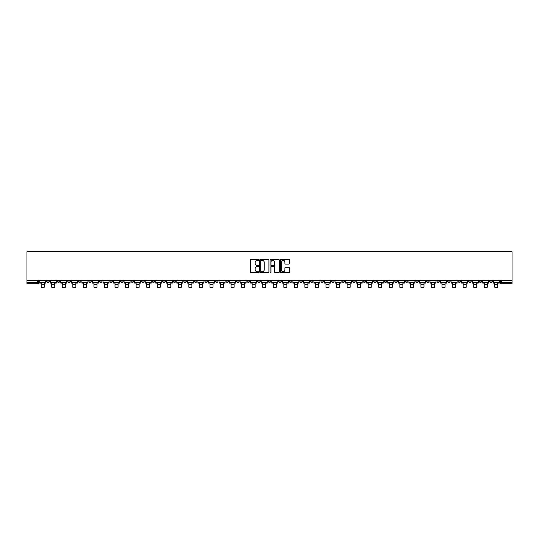 <?xml version="1.0" encoding="UTF-8"?>
<svg xmlns="http://www.w3.org/2000/svg" width="539" height="539" viewBox="0 0 539 539"><rect width="100%" height="100%" fill="white"/><g stroke="black" fill="none" stroke-linecap="round" stroke-linejoin="round"><path stroke-width="0.81" d="M258.68 259.859A0.465 0.465 0 0 0 258.215 259.4L251.167 259.4A0.667 0.667 0 0 0 250.5 260.061L250.5 272.006A0.667 0.667 0 0 0 251.167 272.673L258.215 272.673A0.465 0.465 0 0 0 258.68 272.208A0.465 0.465 0 0 0 258.215 271.744L257.305 271.744A2.122 2.122 0 0 1 255.183 269.621L255.183 268.624A2.122 2.122 0 0 1 257.305 266.502L258.215 266.502A0.465 0.465 0 0 0 258.68 266.037A0.465 0.465 0 0 0 258.215 265.572L257.305 265.572A2.122 2.122 0 0 1 255.183 263.443L255.183 262.453A2.122 2.122 0 0 1 257.305 260.324L258.215 260.324A0.465 0.465 0 0 0 258.68 259.859M394.73 280.3L394.73 281.048L397.438 281.048A1.354 1.354 0 0 1 396.084 282.396A1.354 1.354 0 0 1 394.73 281.048L394.73 280.3M331.438 280.3L331.438 281.048L334.146 281.048A1.354 1.354 0 0 1 332.792 282.396A1.354 1.354 0 0 1 331.438 281.048L331.438 280.3M320.894 280.3L320.894 281.048L323.595 281.048A1.354 1.354 0 0 1 322.241 282.396A1.354 1.354 0 0 1 320.894 281.048L320.894 280.3M257.602 280.3L257.602 281.048L260.303 281.048A1.354 1.354 0 0 1 258.949 282.396A1.354 1.354 0 0 1 257.602 281.048L257.602 280.3M247.051 280.3L247.051 281.048L249.752 281.048A1.354 1.354 0 0 1 248.405 282.396A1.354 1.354 0 0 1 247.051 281.048L247.051 280.3M236.5 280.3L236.5 281.048L239.208 281.048A1.354 1.354 0 0 1 237.854 282.396A1.354 1.354 0 0 1 236.5 281.048L236.5 280.3M215.405 280.3L215.405 281.048L218.106 281.048A1.354 1.354 0 0 1 216.759 282.396A1.354 1.354 0 0 1 215.405 281.048L215.405 280.3M194.309 281.048L194.309 280.3L194.309 281.048A1.354 1.354 0 0 0 195.657 282.396A1.354 1.354 0 0 1 194.309 281.048L197.011 281.048A1.354 1.354 0 0 1 195.657 282.396A1.354 1.354 0 0 0 197.011 281.048L197.011 280.3L197.011 281.048M183.759 281.048L183.759 280.3L183.759 281.048A1.354 1.354 0 0 0 185.113 282.396A1.354 1.354 0 0 1 183.759 281.048L186.46 281.048A1.354 1.354 0 0 1 185.113 282.396M173.208 281.048L173.208 280.3L173.208 281.048A1.354 1.354 0 0 0 174.562 282.396A1.354 1.354 0 0 1 173.208 281.048L175.916 281.048A1.354 1.354 0 0 1 174.562 282.396A1.354 1.354 0 0 0 175.916 281.048L175.916 280.3L175.916 281.048M162.663 280.3L162.663 281.048L165.365 281.048A1.354 1.354 0 0 1 164.011 282.396A1.354 1.354 0 0 1 162.663 281.048L162.663 280.3M152.113 280.3L152.113 281.048L154.821 281.048A1.354 1.354 0 0 1 153.467 282.396A1.354 1.354 0 0 1 152.113 281.048L152.113 280.3M141.562 280.3L141.562 281.048L144.27 281.048A1.354 1.354 0 0 1 142.916 282.396A1.354 1.354 0 0 1 141.562 281.048L141.562 280.3M131.017 281.048L131.017 280.3L131.017 281.048A1.354 1.354 0 0 0 132.372 282.396A1.354 1.354 0 0 1 131.017 281.048L133.719 281.048A1.354 1.354 0 0 1 132.372 282.396M109.916 281.048L109.916 280.3L109.916 281.048A1.354 1.354 0 0 0 111.27 282.396A1.354 1.354 0 0 1 109.916 281.048L112.624 281.048A1.354 1.354 0 0 1 111.27 282.396A1.354 1.354 0 0 0 112.624 281.048L112.624 280.3L112.624 281.048M99.371 281.048L99.371 280.3L99.371 281.048A1.354 1.354 0 0 0 100.726 282.396A1.354 1.354 0 0 1 99.371 281.048L102.073 281.048A1.354 1.354 0 0 1 100.726 282.396A1.354 1.354 0 0 0 102.073 281.048L102.073 280.3L102.073 281.048M88.82 281.048L88.82 280.3L88.82 281.048A1.354 1.354 0 0 0 90.175 282.396A1.354 1.354 0 0 1 88.82 281.048L91.529 281.048A1.354 1.354 0 0 1 90.175 282.396A1.354 1.354 0 0 0 91.529 281.048L91.529 280.3L91.529 281.048M78.276 281.048L78.276 280.3L78.276 281.048A1.354 1.354 0 0 0 79.624 282.396A1.354 1.354 0 0 1 78.276 281.048L80.978 281.048A1.354 1.354 0 0 1 79.624 282.396M67.725 281.048L67.725 280.3L67.725 281.048A1.354 1.354 0 0 0 69.08 282.396A1.354 1.354 0 0 1 67.725 281.048L70.427 281.048A1.354 1.354 0 0 1 69.08 282.396A1.354 1.354 0 0 0 70.427 281.048L70.427 280.3L70.427 281.048M57.174 281.048L57.174 280.3L57.174 281.048A1.354 1.354 0 0 0 58.529 282.396A1.354 1.354 0 0 1 57.174 281.048L59.883 281.048A1.354 1.354 0 0 1 58.529 282.396A1.354 1.354 0 0 0 59.883 281.048L59.883 280.3L59.883 281.048M288.897 264.076A0.667 0.667 0 0 0 289.564 263.416L289.564 260.061A0.667 0.667 0 0 0 288.897 259.4L281.068 259.4A0.667 0.667 0 0 0 280.401 260.061L280.401 272.006A0.667 0.667 0 0 0 281.068 272.673L288.897 272.673A0.667 0.667 0 0 0 289.564 272.006L289.564 267.957A0.667 0.667 0 0 0 288.897 267.297L285.549 267.297A0.667 0.667 0 0 0 284.882 267.957L284.882 269.965A1.779 1.779 0 0 1 283.11 271.744A1.779 1.779 0 0 1 281.331 269.965L281.331 262.102A1.779 1.779 0 0 1 283.11 260.324A1.779 1.779 0 0 1 284.882 262.102L284.882 263.416A0.667 0.667 0 0 0 285.549 264.076L288.897 264.076M512.05 280.3L26.95 280.3L26.95 251.767L512.05 251.767L512.05 283.75L501.566 283.75A1.354 1.354 0 0 1 500.219 282.396L512.05 282.396M268.921 260.061A0.667 0.667 0 0 0 268.254 259.4L260.425 259.4A0.667 0.667 0 0 0 259.758 260.061L259.758 272.006A0.667 0.667 0 0 0 260.425 272.673L268.254 272.673A0.667 0.667 0 0 0 268.921 272.006L268.921 260.061M270.746 259.4L278.575 259.4A0.667 0.667 0 0 1 279.242 260.061L279.242 272.006A0.667 0.667 0 0 1 278.575 272.673L275.227 272.673A0.667 0.667 0 0 1 274.56 272.006L274.56 267.162A0.667 0.667 0 0 0 273.9 266.502L271.676 266.502A0.667 0.667 0 0 0 271.009 267.162L271.009 272.208A0.465 0.465 0 0 1 270.544 272.673A0.465 0.465 0 0 1 270.079 272.208L270.079 260.061A0.667 0.667 0 0 1 270.746 259.4M500.219 280.3L500.219 282.396M38.781 280.3L38.781 282.396L38.781 280.3M37.434 280.3L37.434 283.75L26.95 283.75L26.95 282.396L38.781 282.396A1.354 1.354 0 0 1 37.434 283.75A1.354 1.354 0 0 0 38.781 282.396M26.95 280.3L26.95 282.396M492.37 280.3L492.37 281.048A1.354 1.354 0 0 1 491.022 282.396A1.354 1.354 0 0 1 489.668 281.048L492.37 281.048M489.668 280.3L489.668 281.048M481.826 280.3L481.826 281.048A1.354 1.354 0 0 1 480.471 282.396A1.354 1.354 0 0 1 479.117 281.048A1.354 1.354 0 0 0 480.471 282.396A1.354 1.354 0 0 0 481.826 281.048L479.117 281.048L479.117 280.3M471.275 280.3L471.275 281.048A1.354 1.354 0 0 1 469.92 282.396A1.354 1.354 0 0 1 468.573 281.048L471.275 281.048M468.573 280.3L468.573 281.048M460.724 280.3L460.724 281.048A1.354 1.354 0 0 1 459.376 282.396A1.354 1.354 0 0 1 458.022 281.048L460.724 281.048M458.022 280.3L458.022 281.048M450.18 281.048L450.18 280.3L450.18 281.048A1.354 1.354 0 0 1 448.825 282.396A1.354 1.354 0 0 1 447.471 281.048L450.18 281.048A1.354 1.354 0 0 1 448.825 282.396M447.471 280.3L447.471 281.048M439.629 280.3L439.629 281.048A1.354 1.354 0 0 1 438.274 282.396A1.354 1.354 0 0 1 436.927 281.048A1.354 1.354 0 0 0 438.274 282.396M436.927 280.3L436.927 281.048L439.629 281.048M429.084 280.3L429.084 281.048A1.354 1.354 0 0 1 427.73 282.396A1.354 1.354 0 0 1 426.376 281.048L429.084 281.048A1.354 1.354 0 0 1 427.73 282.396M426.376 280.3L426.376 281.048M418.534 280.3L418.534 281.048A1.354 1.354 0 0 1 417.179 282.396A1.354 1.354 0 0 1 415.825 281.048A1.354 1.354 0 0 0 417.179 282.396M415.825 280.3L415.825 281.048L418.534 281.048M407.983 280.3L407.983 281.048A1.354 1.354 0 0 1 406.628 282.396A1.354 1.354 0 0 1 405.281 281.048L407.983 281.048M405.281 280.3L405.281 281.048M397.438 280.3L397.438 281.048A1.354 1.354 0 0 1 396.084 282.396M386.887 280.3L386.887 281.048A1.354 1.354 0 0 1 385.533 282.396A1.354 1.354 0 0 1 384.179 281.048L386.887 281.048M384.179 280.3L384.179 281.048M376.337 280.3L376.337 281.048A1.354 1.354 0 0 1 374.989 282.396A1.354 1.354 0 0 1 373.635 281.048L376.337 281.048M373.635 280.3L373.635 281.048M365.792 280.3L365.792 281.048A1.354 1.354 0 0 1 364.438 282.396A1.354 1.354 0 0 1 363.084 281.048A1.354 1.354 0 0 0 364.438 282.396M363.084 280.3L363.084 281.048L365.792 281.048M355.241 280.3L355.241 281.048A1.354 1.354 0 0 1 353.887 282.396A1.354 1.354 0 0 1 352.54 281.048L355.241 281.048M352.54 280.3L352.54 281.048M344.69 280.3L344.69 281.048A1.354 1.354 0 0 1 343.343 282.396A1.354 1.354 0 0 1 341.989 281.048L344.69 281.048M341.989 280.3L341.989 281.048M334.146 280.3L334.146 281.048M323.595 280.3L323.595 281.048L323.595 280.3M313.044 280.3L313.044 281.048A1.354 1.354 0 0 1 311.697 282.396A1.354 1.354 0 0 1 310.343 281.048L313.044 281.048M310.343 280.3L310.343 281.048M302.5 280.3L302.5 281.048A1.354 1.354 0 0 1 301.146 282.396A1.354 1.354 0 0 1 299.792 281.048L302.5 281.048M299.792 280.3L299.792 281.048M291.949 280.3L291.949 281.048A1.354 1.354 0 0 1 290.595 282.396A1.354 1.354 0 0 1 289.248 281.048L291.949 281.048M289.248 280.3L289.248 281.048M281.398 280.3L281.398 281.048A1.354 1.354 0 0 1 280.051 282.396A1.354 1.354 0 0 1 278.697 281.048L281.398 281.048M278.697 280.3L278.697 281.048M270.854 280.3L270.854 281.048A1.354 1.354 0 0 1 269.5 282.396A1.354 1.354 0 0 1 268.146 281.048L270.854 281.048M268.146 280.3L268.146 281.048M260.303 280.3L260.303 281.048A1.354 1.354 0 0 1 258.949 282.396M249.752 280.3L249.752 281.048M239.208 281.048L239.208 280.3L239.208 281.048A1.354 1.354 0 0 1 237.854 282.396M228.657 280.3L228.657 281.048A1.354 1.354 0 0 1 227.303 282.396A1.354 1.354 0 0 1 225.956 281.048A1.354 1.354 0 0 0 227.303 282.396A1.354 1.354 0 0 0 228.657 281.048L225.956 281.048L225.956 280.3M218.106 281.048L218.106 280.3L218.106 281.048A1.354 1.354 0 0 1 216.759 282.396M207.562 280.3L207.562 281.048A1.354 1.354 0 0 1 206.208 282.396A1.354 1.354 0 0 1 204.854 281.048A1.354 1.354 0 0 0 206.208 282.396M204.854 280.3L204.854 281.048L207.562 281.048M186.46 280.3L186.46 281.048L186.46 280.3M165.365 281.048L165.365 280.3L165.365 281.048A1.354 1.354 0 0 1 164.011 282.396M154.821 281.048L154.821 280.3L154.821 281.048A1.354 1.354 0 0 1 153.467 282.396M144.27 281.048L144.27 280.3L144.27 281.048A1.354 1.354 0 0 1 142.916 282.396M133.719 280.3L133.719 281.048L133.719 280.3M123.175 281.048L123.175 280.3L123.175 281.048A1.354 1.354 0 0 1 121.821 282.396A1.354 1.354 0 0 1 120.466 281.048L123.175 281.048A1.354 1.354 0 0 1 121.821 282.396M120.466 280.3L120.466 281.048M80.978 280.3L80.978 281.048L80.978 280.3M49.332 280.3L49.332 281.048A1.354 1.354 0 0 1 47.978 282.396A1.354 1.354 0 0 1 46.63 281.048A1.354 1.354 0 0 0 47.978 282.396A1.354 1.354 0 0 0 49.332 281.048L49.332 280.3M46.63 280.3L46.63 281.048L49.332 281.048M261.152 260.324A0.465 0.465 0 0 0 260.687 260.788L260.687 271.279A0.465 0.465 0 0 0 261.152 271.744L262.116 271.744A2.122 2.122 0 0 0 264.238 269.621L264.238 262.453A2.122 2.122 0 0 0 262.116 260.324L261.152 260.324M274.56 262.136A1.779 1.779 0 0 0 272.788 260.357A1.779 1.779 0 0 0 271.009 262.136L271.009 264.905A0.667 0.667 0 0 0 271.676 265.572L273.9 265.572A0.667 0.667 0 0 0 274.56 264.905L274.56 262.136M39.697 282.396L45.714 282.396L45.714 283.076L44.225 283.076L44.225 287.233L41.186 287.233L41.186 283.076L39.697 283.076L39.697 280.3M45.714 282.396L45.714 280.3M50.242 282.396L56.265 282.396L56.265 283.076L54.776 283.076L54.776 287.233L51.731 287.233L51.731 283.076L50.242 283.076L50.242 280.3M56.265 282.396L56.265 280.3M60.792 282.396L66.809 282.396L66.809 283.076L65.327 283.076L65.327 287.233L62.281 287.233L62.281 283.076L60.792 283.076L60.792 280.3M66.809 282.396L66.809 280.3M71.343 282.396L77.36 282.396L77.36 283.076L75.871 283.076L75.871 287.233L72.832 287.233L72.832 283.076L71.343 283.076L71.343 280.3M77.36 282.396L77.36 280.3M81.888 282.396L87.911 282.396L87.911 283.076L86.422 283.076L86.422 287.233L83.377 287.233L83.377 283.076L81.888 283.076L81.888 280.3M87.911 282.396L87.911 280.3M92.438 282.396L98.455 282.396L98.455 283.076L96.973 283.076L96.973 287.233L93.927 287.233L93.927 283.076L92.438 283.076L92.438 280.3M98.455 282.396L98.455 280.3M102.989 282.396L109.006 282.396L109.006 283.076L107.517 283.076L107.517 287.233L104.478 287.233L104.478 283.076L102.989 283.076L102.989 280.3M109.006 282.396L109.006 280.3M113.534 282.396L119.557 282.396L119.557 283.076L118.068 283.076L118.068 287.233L115.023 287.233L115.023 283.076L113.534 283.076L113.534 280.3M119.557 282.396L119.557 280.3M124.085 282.396L130.101 282.396L130.101 283.076L128.612 283.076L128.612 287.233L125.574 287.233L125.574 283.076L124.085 283.076L124.085 280.3M130.101 282.396L130.101 280.3M134.635 282.396L140.652 282.396L140.652 283.076L139.163 283.076L139.163 287.233L136.124 287.233L136.124 283.076L134.635 283.076L134.635 280.3M140.652 282.396L140.652 280.3M145.18 282.396L151.203 282.396L151.203 283.076L149.714 283.076L149.714 287.233L146.669 287.233L146.669 283.076L145.18 283.076L145.18 280.3M151.203 282.396L151.203 280.3M155.731 282.396L161.747 282.396L161.747 283.076L160.258 283.076L160.258 287.233L157.22 287.233L157.22 283.076L155.731 283.076L155.731 280.3M161.747 282.396L161.747 280.3M166.281 282.396L172.298 282.396L172.298 283.076L170.809 283.076L170.809 287.233L167.764 287.233L167.764 283.076L166.281 283.076L166.281 280.3M172.298 282.396L172.298 280.3M176.826 282.396L182.849 282.396L182.849 283.076L181.36 283.076L181.36 287.233L178.315 287.233L178.315 283.076L176.826 283.076L176.826 280.3M182.849 282.396L182.849 280.3M187.377 282.396L193.393 282.396L193.393 283.076L191.904 283.076L191.904 287.233L188.866 287.233L188.866 283.076L187.377 283.076L187.377 280.3M193.393 282.396L193.393 280.3M197.928 282.396L203.944 282.396L203.944 283.076L202.455 283.076L202.455 287.233L199.41 287.233L199.41 283.076L197.928 283.076L197.928 280.3M203.944 282.396L203.944 280.3M208.472 282.396L214.495 282.396L214.495 283.076L213.006 283.076L213.006 287.233L209.961 287.233L209.961 283.076L208.472 283.076L208.472 280.3M214.495 282.396L214.495 280.3M219.023 282.396L225.039 282.396L225.039 283.076L223.55 283.076L223.55 287.233L220.512 287.233L220.512 283.076L219.023 283.076L219.023 280.3M225.039 282.396L225.039 280.3M229.574 282.396L235.59 282.396L235.59 283.076L234.101 283.076L234.101 287.233L231.056 287.233L231.056 283.076L229.574 283.076L229.574 280.3M235.59 282.396L235.59 280.3M240.118 282.396L246.134 282.396L246.134 283.076L244.652 283.076L244.652 287.233L241.607 287.233L241.607 283.076L240.118 283.076L240.118 280.3M246.134 282.396L246.134 280.3M250.669 282.396L256.685 282.396L256.685 283.076L255.196 283.076L255.196 287.233L252.158 287.233L252.158 283.076L250.669 283.076L250.669 280.3M256.685 282.396L256.685 280.3M261.22 282.396L267.236 282.396L267.236 283.076L265.747 283.076L265.747 287.233L262.702 287.233L262.702 283.076L261.22 283.076L261.22 280.3M267.236 282.396L267.236 280.3M271.764 282.396L277.78 282.396L277.78 283.076L276.298 283.076L276.298 287.233L273.253 287.233L273.253 283.076L271.764 283.076L271.764 280.3M277.78 282.396L277.78 280.3M282.315 282.396L288.331 282.396L288.331 283.076L286.842 283.076L286.842 287.233L283.804 287.233L283.804 283.076L282.315 283.076L282.315 280.3M288.331 282.396L288.331 280.3M292.866 282.396L298.882 282.396L298.882 283.076L297.393 283.076L297.393 287.233L294.348 287.233L294.348 283.076L292.866 283.076L292.866 280.3M298.882 282.396L298.882 280.3M303.41 282.396L309.426 282.396L309.426 283.076L307.944 283.076L307.944 287.233L304.899 287.233L304.899 283.076L303.41 283.076L303.41 280.3M309.426 282.396L309.426 280.3M313.961 282.396L319.977 282.396L319.977 283.076L318.488 283.076L318.488 287.233L315.45 287.233L315.45 283.076L313.961 283.076L313.961 280.3M319.977 282.396L319.977 280.3M324.505 282.396L330.528 282.396L330.528 283.076L329.039 283.076L329.039 287.233L325.994 287.233L325.994 283.076L324.505 283.076L324.505 280.3M330.528 282.396L330.528 280.3M335.056 282.396L341.072 282.396L341.072 283.076L339.59 283.076L339.59 287.233L336.545 287.233L336.545 283.076L335.056 283.076L335.056 280.3M341.072 282.396L341.072 280.3M345.607 282.396L351.623 282.396L351.623 283.076L350.134 283.076L350.134 287.233L347.096 287.233L347.096 283.076L345.607 283.076L345.607 280.3M351.623 282.396L351.623 280.3M356.151 282.396L362.174 282.396L362.174 283.076L360.685 283.076L360.685 287.233L357.64 287.233L357.64 283.076L356.151 283.076L356.151 280.3M362.174 282.396L362.174 280.3M366.702 282.396L372.719 282.396L372.719 283.076L371.236 283.076L371.236 287.233L368.191 287.233L368.191 283.076L366.702 283.076L366.702 280.3M372.719 282.396L372.719 280.3M377.253 282.396L383.269 282.396L383.269 283.076L381.78 283.076L381.78 287.233L378.742 287.233L378.742 283.076L377.253 283.076L377.253 280.3M383.269 282.396L383.269 280.3M387.797 282.396L393.82 282.396L393.82 283.076L392.331 283.076L392.331 287.233L389.286 287.233L389.286 283.076L387.797 283.076L387.797 280.3M393.82 282.396L393.82 280.3M398.348 282.396L404.365 282.396L404.365 283.076L402.876 283.076L402.876 287.233L399.837 287.233L399.837 283.076L398.348 283.076L398.348 280.3M404.365 282.396L404.365 280.3M408.899 282.396L414.915 282.396L414.915 283.076L413.426 283.076L413.426 287.233L410.388 287.233L410.388 283.076L408.899 283.076L408.899 280.3M414.915 282.396L414.915 280.3M419.443 282.396L425.466 282.396L425.466 283.076L423.977 283.076L423.977 287.233L420.932 287.233L420.932 283.076L419.443 283.076L419.443 280.3M425.466 282.396L425.466 280.3M429.994 282.396L436.011 282.396L436.011 283.076L434.522 283.076L434.522 287.233L431.483 287.233L431.483 283.076L429.994 283.076L429.994 280.3M436.011 282.396L436.011 280.3M440.545 282.396L446.561 282.396L446.561 283.076L445.073 283.076L445.073 287.233L442.027 287.233L442.027 283.076L440.545 283.076L440.545 280.3M446.561 282.396L446.561 280.3M451.089 282.396L457.112 282.396L457.112 283.076L455.623 283.076L455.623 287.233L452.578 287.233L452.578 283.076L451.089 283.076L451.089 280.3M457.112 282.396L457.112 280.3M461.64 282.396L467.657 282.396L467.657 283.076L466.168 283.076L466.168 287.233L463.129 287.233L463.129 283.076L461.64 283.076L461.64 280.3M467.657 282.396L467.657 280.3M472.191 282.396L478.208 282.396L478.208 283.076L476.719 283.076L476.719 287.233L473.673 287.233L473.673 283.076L472.191 283.076L472.191 280.3M478.208 282.396L478.208 280.3M482.735 282.396L488.758 282.396L488.758 283.076L487.269 283.076L487.269 287.233L484.224 287.233L484.224 283.076L482.735 283.076L482.735 280.3M488.758 282.396L488.758 280.3M493.286 282.396L499.303 282.396L499.303 283.076L497.814 283.076L497.814 287.233L494.775 287.233L494.775 283.076L493.286 283.076L493.286 280.3M499.303 282.396L499.303 280.3M501.566 280.3L501.566 283.75M41.186 284.531L44.225 284.531M41.186 287.233L44.225 287.233M51.731 284.531L54.776 284.531M51.731 287.233L54.776 287.233M62.281 284.531L65.327 284.531M62.281 287.233L65.327 287.233M72.832 284.531L75.871 284.531M72.832 287.233L75.871 287.233M83.377 284.531L86.422 284.531M83.377 287.233L86.422 287.233M93.927 284.531L96.973 284.531M93.927 287.233L96.973 287.233M104.478 284.531L107.517 284.531M104.478 287.233L107.517 287.233M115.023 284.531L118.068 284.531M115.023 287.233L118.068 287.233M125.574 284.531L128.612 284.531M125.574 287.233L128.612 287.233M136.124 284.531L139.163 284.531M136.124 287.233L139.163 287.233M146.669 284.531L149.714 284.531M146.669 287.233L149.714 287.233M157.22 284.531L160.258 284.531M157.22 287.233L160.258 287.233M167.764 284.531L170.809 284.531M167.764 287.233L170.809 287.233M178.315 284.531L181.36 284.531M178.315 287.233L181.36 287.233M188.866 284.531L191.904 284.531M188.866 287.233L191.904 287.233M199.41 284.531L202.455 284.531M199.41 287.233L202.455 287.233M209.961 284.531L213.006 284.531M209.961 287.233L213.006 287.233M220.512 284.531L223.55 284.531M220.512 287.233L223.55 287.233M231.056 284.531L234.101 284.531M231.056 287.233L234.101 287.233M241.607 284.531L244.652 284.531M241.607 287.233L244.652 287.233M252.158 284.531L255.196 284.531M252.158 287.233L255.196 287.233M262.702 284.531L265.747 284.531M262.702 287.233L265.747 287.233M273.253 284.531L276.298 284.531M273.253 287.233L276.298 287.233M283.804 284.531L286.842 284.531M283.804 287.233L286.842 287.233M294.348 284.531L297.393 284.531M294.348 287.233L297.393 287.233M304.899 284.531L307.944 284.531M304.899 287.233L307.944 287.233M315.45 284.531L318.488 284.531M315.45 287.233L318.488 287.233M325.994 284.531L329.039 284.531M325.994 287.233L329.039 287.233M336.545 284.531L339.59 284.531M336.545 287.233L339.59 287.233M347.096 284.531L350.134 284.531M347.096 287.233L350.134 287.233M357.64 284.531L360.685 284.531M357.64 287.233L360.685 287.233M368.191 284.531L371.236 284.531M368.191 287.233L371.236 287.233M378.742 284.531L381.78 284.531M378.742 287.233L381.78 287.233M389.286 284.531L392.331 284.531M389.286 287.233L392.331 287.233M399.837 284.531L402.876 284.531M399.837 287.233L402.876 287.233M410.388 284.531L413.426 284.531M410.388 287.233L413.426 287.233M420.932 284.531L423.977 284.531M420.932 287.233L423.977 287.233M431.483 284.531L434.522 284.531M431.483 287.233L434.522 287.233M442.027 284.531L445.073 284.531M442.027 287.233L445.073 287.233M452.578 284.531L455.623 284.531M452.578 287.233L455.623 287.233M463.129 284.531L466.168 284.531M463.129 287.233L466.168 287.233M473.673 284.531L476.719 284.531M473.673 287.233L476.719 287.233M484.224 284.531L487.269 284.531M484.224 287.233L487.269 287.233M494.775 284.531L497.814 284.531M494.775 287.233L497.814 287.233"/></g></svg>
